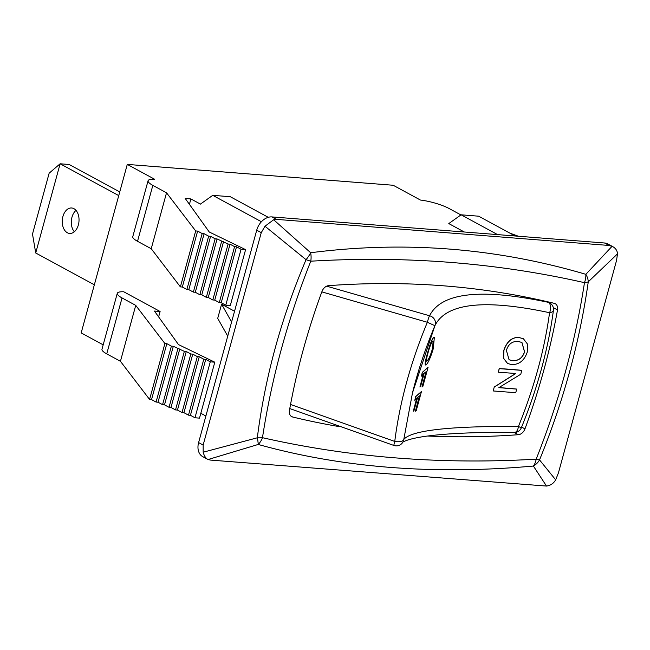 <?xml version="1.0" encoding="UTF-8"?>
<svg xmlns="http://www.w3.org/2000/svg" width="650" height="650" viewBox="0 0 650 650"><rect width="100%" height="100%" fill="white"/><g stroke="black" fill="none" stroke-linecap="round" stroke-linejoin="round"><path stroke-width="0.97" d="M321.831 291.874L427.359 322.278L434.907 325.699A7.508 7.174 -158.2 0 0 429.569 315.77A7.508 0.739 104.4 0 0 427.359 322.278C410.556 362.643 399.693 402.366 394.753 441.439A7.508 0.626 108.5 0 0 393.989 445.502A7.508 7.508 0 0 0 402.878 442.122A7.508 7.442 -150.1 0 0 403.788 439.457L412.49 392.844L434.907 325.699C446.038 303.111 484.258 298.781 549.567 312.707A7.508 3.315 7.4 0 0 553.434 310.399A7.508 3.315 7.4 0 0 553.434 310.375A7.508 7.508 0 0 0 549.364 302.697A7.508 5.72 116.7 0 0 549.347 302.689A7.508 5.72 116.7 0 0 548.275 302.315A7.508 4.444 102.3 0 1 549.567 312.707C544.481 349.871 534.113 387.79 518.448 426.457A7.508 4.176 90.9 0 1 514.247 432.518M402.651 442.439C402.001 442.382 407.964 438.132 432.486 435.435C446.42 433.859 463.872 432.876 484.843 432.502L514.247 432.51A7.508 4.176 90.9 0 1 514.158 432.51M546.756 301.559L548.275 302.315C480.797 288.056 441.228 292.541 429.569 315.77L326.641 286.162M434.996 325.496L434.964 325.577A7.508 7.508 0 0 1 434.907 325.699C425.555 347.961 418.056 370.419 412.433 393.088M514.247 432.51A7.508 7.508 0 0 0 521.308 427.863L518.448 426.457C449.442 426.034 411.223 430.365 403.788 439.457A7.508 3.274 -173.1 0 1 394.753 441.439L290.542 404.471M94.347 284.806L35.718 252.988L60.125 163.784L118.747 195.593M73.929 208.674A12.764 8.361 94.5 0 1 78.756 223.161A12.764 8.361 94.5 0 1 69.639 233.439A12.764 8.361 94.5 0 1 62.303 220.057A12.764 8.361 94.5 0 1 71.638 207.984A12.764 8.361 94.5 0 1 73.929 208.674M119.754 191.937L69.176 164.491L60.125 163.784L49.156 173.168L32.5 234.057L35.718 252.988M76.001 210.381A12.764 8.361 -85.5 0 0 74.328 231.757M166.53 192.798L152.831 185.364A22.531 4.769 -164.7 0 1 148.07 180.749L132.771 236.681A22.531 4.769 15.3 0 0 137.532 241.296L151.231 248.731L180.391 286.877L182.325 287.024L186.875 289.494L188.809 289.64L193.359 292.11L195.293 292.264L199.843 294.726L201.776 294.881L206.326 297.342L208.26 297.497L212.802 299.959L214.744 300.113L219.286 302.583L221.227 302.729L225.769 305.199L230.295 305.557L245.602 249.624L241.077 249.267L236.527 246.797L234.593 246.651L230.043 244.181L228.109 244.034L217.084 238.948L215.142 238.794L210.6 236.332L208.658 236.178L204.116 233.716L202.174 233.561L197.632 231.091L195.691 230.945L166.53 192.798L151.231 248.731M148.07 180.749A22.531 4.769 -164.7 0 1 154.546 179.205L127.278 164.409L81.185 332.914L103.179 344.849M117.276 293.321L101.977 349.253A22.531 4.769 15.3 0 0 106.738 353.868L120.437 361.303L149.589 399.449L151.531 399.596L156.073 402.066L158.015 402.212L162.557 404.682L164.499 404.836L169.041 407.298L170.982 407.452L175.524 409.914L177.466 410.069L182.008 412.531L183.95 412.685L188.492 415.155L190.434 415.301L194.976 417.771L199.501 418.129L214.801 362.196L210.275 361.839L205.733 359.369L203.791 359.223L199.249 356.752L197.308 356.606L192.766 354.136L190.824 353.982L186.282 351.52L184.348 351.366L173.314 346.287L171.381 346.133L166.831 343.663L164.897 343.517L135.736 305.37L122.037 297.936A22.531 4.769 -164.7 0 1 117.276 293.321A22.531 4.769 -164.7 0 1 123.752 291.777L160.095 311.496L154.44 311.058L178.474 344.581L214.801 362.196M127.278 164.409L393.177 185.258L420.436 200.054A22.531 4.769 -164.7 0 1 449.272 208.609L460.931 214.939M553.296 307.653L557.505 309.936A7.508 5.444 118.5 0 0 555.246 303.713A7.508 5.444 118.5 0 0 554.279 303.339A1226.68 889.801 -61.5 0 0 328.616 285.642A7.508 5.444 118.5 0 0 321.986 291.468A548.754 398.052 -61.5 0 0 289.445 410.418A7.508 5.444 118.5 0 0 291.704 416.642A7.508 5.444 118.5 0 0 292.671 417.016L290.867 416.032M557.505 309.936A548.754 398.052 -61.5 0 1 524.964 428.886L521.625 427.074M514.288 432.518L518.334 434.712A7.508 5.444 118.5 0 0 524.964 428.886M518.334 434.712A1226.68 889.801 -61.5 0 1 427.627 436.028M339.251 426.611A1226.68 889.801 -61.5 0 1 292.671 417.016M273.666 219.749L310.651 252.736A15.023 5.541 130.2 0 1 306.044 259.683A15.023 1.666 21.7 0 0 310.765 261.194A15.023 9.376 -94.2 0 0 310.651 252.736C404.422 240.695 496.161 247.894 585.853 274.324A15.023 10.156 103.7 0 1 584.472 282.661A15.023 4.615 8.6 0 0 588.266 281.816A15.023 10.432 -134.5 0 0 585.853 274.324L612.089 246.285C615.477 247.951 617.281 250.477 617.5 253.874L616.533 260.512L558.431 472.907L555.677 479.854C553.54 483.478 550.477 485.55 546.496 486.062L210.592 460.094L208.065 459.526L202.759 456.674A15.023 10.896 118.5 0 1 198.607 442.585L256.717 230.181L261.259 232.651L264.989 226.232L273.666 219.749L276.445 219.375L609.099 245.464L612.714 246.602L607.839 243.953A15.023 10.896 118.5 0 0 604.549 242.994L271.903 216.913A15.023 10.896 118.5 0 0 256.717 230.181M546.496 486.062L533.406 466.042A15.023 13.358 -37.1 0 0 539.541 459.924A15.023 1.666 -158.3 0 1 536.185 459.152A15.023 9.376 85.8 0 1 533.406 466.042C434.005 475.028 342.266 467.837 258.196 444.462A15.023 10.156 -76.3 0 0 262.478 437.694A15.023 4.615 -171.4 0 1 257.319 437.791A15.023 2.616 74.2 0 1 258.196 444.462L208.065 459.526C205.863 458.51 204.23 456.064 203.174 452.213L203.149 445.047L261.259 232.651M264.989 226.232L306.044 259.683C281.174 318.199 264.932 377.569 257.319 437.791L203.174 452.213M555.677 479.854L539.541 459.924C563.566 400.952 579.808 341.583 588.266 281.816L617.5 253.874M231.603 321.986L221.585 304.208L234.536 311.236M221.585 304.208L217.709 318.37L227.727 336.139M189.418 204.319L190.897 198.924L200.436 204.1L212.753 195.333L261.414 221.739M160.095 311.496L158.624 316.891M205.871 416.024L200.826 413.286M190.897 198.924L185.234 198.486L209.268 232.009L245.602 249.624M497.583 234.609L461.102 214.809L448.793 223.576L464.311 232.001M509.901 233.147L518.375 236.234M268.263 217.319L230.287 196.714L212.753 195.333M515.125 235.982L478.644 216.19L461.102 214.809M210.275 361.839L194.976 417.771M205.733 359.369L190.434 415.301M203.791 359.223L188.492 415.155M199.249 356.752L183.95 412.685M197.308 356.606L182.008 412.531M192.766 354.136L177.466 410.069M190.824 353.982L175.524 409.914M186.282 351.52L170.982 407.452M184.348 351.366L169.041 407.298M179.798 348.904L164.499 404.836M177.864 348.749L162.557 404.682M173.314 346.287L158.015 402.212M171.381 346.133L156.073 402.066M166.831 343.663L151.531 399.596M164.897 343.517L149.589 399.449M135.736 305.37L120.437 361.303M195.691 230.945L180.391 286.877M197.632 231.091L182.325 287.024M202.174 233.561L186.875 289.494M204.116 233.716L188.809 289.64M208.658 236.178L193.359 292.11M210.6 236.332L195.293 292.264M215.142 238.794L199.843 294.726M217.084 238.948L201.776 294.881M221.626 241.41L206.326 297.342M223.559 241.564L208.26 297.497M228.109 244.034L212.802 299.959M230.043 244.181L214.744 300.113M234.593 246.651L219.286 302.583M236.527 246.797L221.227 302.729M241.077 249.267L225.769 305.199M498.314 372.223L499.192 368.591A259.098 54.819 -164.7 0 1 521.755 370.329L520.788 374.221L498.834 387.652L516.709 389.114L515.734 392.697L493.188 390.959L494.236 387.116L515.832 373.49L498.314 372.223L499.289 368.639L521.836 370.378M498.891 387.611A259.098 54.819 -164.7 0 1 516.628 389.066L516.709 389.114M494.236 387.116L493.188 390.959M494.138 387.067L515.751 373.441M507.528 363.464L503.498 358.231L503.848 350.244C506.846 341.575 511.777 337.293 518.643 337.415L523.364 338.731M509.031 359.751L512.574 360.661C518.521 360.848 522.494 357.898 524.501 351.812L521.901 342.428M517.636 341.323L521.942 342.452L524.591 351.861C522.584 357.947 518.611 360.896 512.671 360.709L509.08 359.775L506.399 350.415C508.202 344.402 511.948 341.372 517.636 341.323M518.733 337.464L523.413 338.756L527.499 344.11L527.264 352.097C524.347 360.588 519.114 364.748 511.574 364.577L507.577 363.488L503.596 358.28L503.945 350.293C506.943 341.624 511.875 337.35 518.733 337.464L518.643 337.415M421.403 376.147L422.289 372.352L428.066 367.356L422.841 386.482L422.004 387.018L426.205 371.654L424.231 373.141L420.599 386.433L419.924 387.026L423.556 373.734L421.403 376.147L422.435 372.393L428.066 367.356M426.018 371.784L422.004 387.018M423.345 373.929L419.924 387.026M414.798 400.311L415.683 396.516L421.46 391.527L416.244 410.646L415.399 411.19L419.599 395.826L417.625 397.312L413.993 410.605L413.319 411.198L416.951 397.906L414.798 400.311L415.821 396.557L421.46 391.527M415.399 411.19L419.413 395.956M413.319 411.198L416.739 398.101M426.051 364.707C424.548 365.747 424.954 362.148 427.286 353.909C429.699 345.028 431.73 339.625 433.387 337.683L434.273 337.374M426.587 361.14L427.115 360.839C428.748 359.279 430.471 355.412 432.299 349.237L433.176 341.242M427.115 360.839L427.261 360.88C425.994 361.831 426.205 359.304 427.903 353.299C429.52 347.238 431.048 343.338 432.469 341.599L433.249 341.25L432.445 349.286C430.617 355.452 428.886 359.32 427.261 360.88L426.652 361.181M426.197 364.748C424.686 365.787 425.1 362.188 427.432 353.949C429.845 345.069 431.876 339.666 433.534 337.724L434.346 337.391L433.257 348.741C430.657 357.386 428.301 362.724 426.197 364.748L425.409 365.007M137.532 241.296L152.831 185.364M106.738 353.868L122.037 297.936M604.549 242.994L609.099 245.464M203.149 445.047L198.607 442.585M276.445 219.375L271.903 216.913M262.478 437.694C271.586 378.324 287.682 319.499 310.765 261.194C405.486 255.613 496.722 262.771 584.472 282.661C575.364 342.022 559.268 400.855 536.185 459.152C441.464 464.734 350.228 457.584 262.478 437.694M521.3 427.854C537.542 388.058 548.251 348.904 553.418 310.399M549.201 302.624L547.357 301.697M393.973 445.494L289.778 408.566M418.698 370.435L412.506 392.852"/></g></svg>
